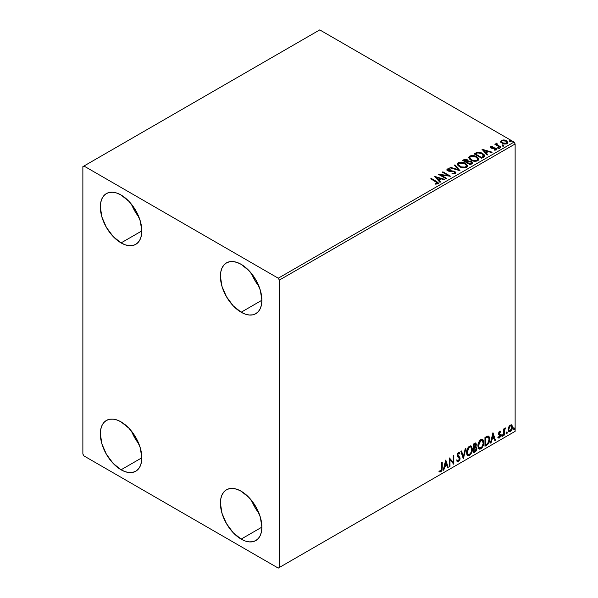 <?xml version="1.0" encoding="UTF-8"?>
<svg xmlns="http://www.w3.org/2000/svg" width="598" height="598" viewBox="0 0 598 598"><rect width="100%" height="100%" fill="white"/><g stroke="black" fill="none" stroke-linecap="round" stroke-linejoin="round"><path stroke-width="0.9" d="M251.638 500.556A29.332 16.931 -120 0 0 259.039 513.383L254.86 507.246L251.638 500.556M241.151 539.112A29.332 16.931 60 0 1 221.985 513.263A29.332 16.931 60 0 1 226.485 489.762A29.332 16.931 60 0 1 241.151 491.212L249.082 497.618L255.809 506.693L260.309 517.061L261.887 527.137L241.151 539.112L233.213 532.706L226.485 523.631L221.985 513.263L220.408 503.187L220.804 498.747L221.985 494.935L223.906 491.9L226.485 489.762L229.625 488.596L233.213 488.454L237.1 489.336L241.151 491.212A29.332 16.931 60 0 1 260.309 517.061A29.332 16.931 60 0 1 255.809 540.562L252.67 541.728L249.082 541.87L245.195 540.988L241.151 539.112L261.887 527.137L261.49 531.577L260.309 535.389L258.388 538.424L255.809 540.562A29.332 16.931 60 0 1 241.151 539.112M131.567 204.359A29.332 16.931 -120 0 0 138.968 217.179L134.789 211.042L131.567 204.359M121.073 242.908A29.332 16.931 60 0 1 101.914 217.067A29.332 16.931 60 0 1 106.414 193.565A29.332 16.931 60 0 1 121.073 195.015L129.011 201.421L135.739 210.496L140.238 220.864L141.816 230.933L121.073 242.908L113.142 236.502L106.414 227.427L101.914 217.067L100.337 206.99L100.733 202.543L101.914 198.738L103.835 195.703L106.414 193.565L109.554 192.399L113.142 192.257L117.029 193.139L121.073 195.015A29.332 16.931 60 0 1 140.238 220.864A29.332 16.931 60 0 1 135.739 244.365L132.599 245.524L129.011 245.673L125.124 244.784L121.073 242.908L141.816 230.94L141.42 235.38L140.238 239.193L138.317 242.22L135.739 244.365A29.332 16.931 60 0 1 121.073 242.908M251.638 273.682A29.332 16.931 -120 0 0 259.039 286.502L254.86 280.365L251.638 273.682M241.151 312.231A29.332 16.931 60 0 1 221.985 286.39A29.332 16.931 60 0 1 226.485 262.881A29.332 16.931 60 0 1 241.151 264.338L249.082 270.745L255.809 279.819L260.309 290.18L261.887 300.256L241.151 312.231L233.213 305.825L226.485 296.75L221.985 286.39L220.408 276.313L220.804 271.866L221.985 268.061L223.906 265.026L226.485 262.881L229.625 261.722L233.213 261.58L237.1 262.462L241.151 264.338A29.332 16.931 60 0 1 260.309 290.18A29.332 16.931 60 0 1 255.809 313.688L252.67 314.847L249.082 314.989L245.195 314.107L241.151 312.231L261.887 300.256L261.49 304.703L260.309 308.508L258.388 311.543L255.809 313.688A29.332 16.931 60 0 1 241.151 312.231M131.567 431.233A29.332 16.931 -120 0 0 138.968 444.06L134.789 437.923L131.567 431.233M121.073 469.789A29.332 16.931 60 0 1 101.914 443.94A29.332 16.931 60 0 1 106.414 420.439A29.332 16.931 60 0 1 121.073 421.889L129.011 428.295L135.739 437.37L140.238 447.738L141.816 457.814L121.073 469.789L113.142 463.383L106.414 454.308L101.914 443.94L100.337 433.864L100.733 429.424L101.914 425.612L103.835 422.577L106.414 420.439L109.554 419.273L113.142 419.131L117.029 420.013L121.073 421.889A29.332 16.931 60 0 1 140.238 447.738A29.332 16.931 60 0 1 135.739 471.239L132.599 472.405L129.011 472.547L125.124 471.665L121.073 469.789L141.816 457.814L141.42 462.254L140.238 466.066L138.317 469.101L135.739 471.239A29.332 16.931 60 0 1 121.073 469.789M82.868 166.655L82.868 454.031L83.959 455.923L278.257 568.1L515.132 431.345L279.348 567.472L279.348 280.088L515.132 143.969L515.132 431.345L515.132 143.969L514.041 142.077L278.257 278.205L83.959 166.027L319.743 29.9L514.041 142.077L319.743 29.9L82.868 166.655L82.868 454.031L83.959 455.923L278.257 568.1L279.348 567.472L279.348 280.088L278.257 278.205L83.959 166.027L82.868 166.655M511.372 424.827L511.91 425.185L510.333 425.036L508.741 427.017L508.3 430.702L508.696 431.517L510.079 431.831L511.275 430.852L512.194 428.99L512.052 425.357L511.238 424.797L509.855 425.38L508.741 427.017L508.173 429.633L509.048 431.831L510.333 431.711L512.486 427.144L511.604 424.924M503.666 435.441L504.256 435.105L504.443 430.179L505.721 427.914L504.256 429.603L504.256 428.654L503.666 428.998L503.666 435.441L504.256 435.105L504.346 430.672L505.721 427.914L504.256 429.603L504.256 428.654L503.666 428.998L503.666 435.441M499.876 431.92L499.195 431.749L500.384 432.249L500.728 431.494L500.182 431.143L500.728 431.494L499.592 431.233L499.106 431.666L498.485 433.819L498.807 434.634L500.003 435.224L500.1 436.151L498.276 437.796L499.487 437.968L500.563 436.435L500.623 434.694L499.061 433.199L499.502 432.1L500.384 432.249L500.728 431.494L499.592 431.233L498.478 433.572L498.665 434.454L500.137 435.763L499.42 437.213L498.62 437.003L498.538 438.028L498.104 437.781M486.735 445.218L488.596 443.424L489.583 440.434L489.299 437.041L488.162 436.032L484.956 437.422L484.956 446.243L486.735 445.218L486.294 444.964L484.956 445.742L486.735 445.218C488.768 443.723 489.747 441.728 489.657 439.231C489.747 437.37 489.171 436.301 487.931 436.024L484.956 437.422L484.956 446.243L486.735 445.218M473.594 452.806L475.888 451.288L476.823 449.337L476.748 447.394L475.716 446.818L476.434 444.531L475.731 443.043L473.594 443.985L473.594 452.806L475.118 451.924L476.927 448.38L475.716 446.818L476.434 444.531L475.903 443.111L473.594 443.985L473.594 452.806M463.308 458.741L465.857 448.448L465.214 448.821L463.36 456.588L461.499 450.967L460.856 451.333L463.405 458.688L465.857 448.448L465.214 448.821L463.36 456.588L461.499 450.967L460.856 451.333L463.308 458.741M449.988 466.433L449.988 459.869L453.807 464.227L453.807 455.407L453.217 455.743L453.217 462.329L449.397 457.948L449.397 466.776L449.988 466.433L449.397 466.268L449.988 466.433L449.988 459.869L453.807 464.227L453.807 455.407L453.217 455.743L453.217 462.329L449.397 457.948L449.397 466.776L449.988 466.433M439.403 471.755L440.846 471.934L440.412 471.687L441.563 470.155L441.81 467.786L440.412 471.687L440.846 471.934L442.243 468.04L441.81 467.786L441.81 462.329L441.81 467.786L442.243 468.04L442.243 462.082L441.66 462.418L441.593 469.684L440.988 470.932L439.702 470.903L439.403 471.755L440.846 471.934L442.094 470.08L442.243 462.082L441.66 462.418L441.66 468.286L440.846 471.037L439.702 470.903L439.694 471.949M445.674 460.101L443.223 470.334L443.865 469.968L444.65 466.687L446.796 465.446L447.581 467.823L448.223 467.449L445.772 460.041L443.223 470.334L443.865 469.968L444.65 466.687L446.796 465.446L447.581 467.823L448.223 467.449L445.674 460.101M459.085 453.665L458.061 453.127L459.518 453.919L459.974 453.112L459.369 452.417L458.502 452.469L457.134 455.317L457.44 456.483L459.488 458.778L458.419 460.886L457.223 460.109L456.745 460.834L457.47 461.835L458.464 461.768L459.974 459.331L459.855 457.373L457.724 454.936L458.322 453.501L459.002 453.329L459.518 453.919L459.974 453.112L459.414 452.439L458.322 452.589L457.463 453.755L457.208 455.968L459.197 457.881L459.466 459.092L458.307 460.938L457.223 460.109L456.745 460.834L457.096 461.484L458.464 461.768L457.261 461.678M466.537 452.507L466.926 454.6L468.189 455.706L469.49 455.399L470.783 454.196L472.383 449.883L471.71 446.429L470.753 445.831L469.101 446.377L466.881 450.085L466.537 452.507L467.748 455.541L469.49 455.399C471.478 453.68 472.457 451.565 472.42 449.068L471.217 445.996L469.445 446.153C467.464 447.895 466.5 450.01 466.537 452.507M477.907 445.944L478.295 448.037L479.551 449.143L480.852 448.844L482.152 447.633L483.745 443.32L483.072 439.866L482.123 439.268L480.463 439.822L478.243 443.522L477.907 445.944L479.11 448.978L480.852 448.844C482.84 447.117 483.819 445.009 483.782 442.505L482.579 439.433L480.807 439.59C478.826 441.331 477.862 443.454 477.907 445.944M492.894 432.84L490.442 443.073L491.085 442.707L491.87 439.425L494.015 438.185L494.8 440.562L495.436 440.195L492.991 432.78L490.442 443.073L491.085 442.707L491.87 439.425L494.015 438.185L494.8 440.562L495.436 440.195L492.894 432.84M501.804 435.897L502.088 436.398L502.507 436.151L502.664 434.91L501.834 435.621L502.298 436.346L502.783 435.329L502.298 434.873L501.804 435.897L502.298 436.346M506.312 433.296L506.588 433.797L507.014 433.55L507.171 432.309L506.342 433.019L506.805 433.744L507.291 432.728L506.805 432.272L506.312 433.296L506.805 433.744M513.66 429.05L513.936 429.558L514.362 429.312L514.519 428.071L513.689 428.781L514.145 429.506L514.639 428.482L514.145 428.033L513.66 429.05L514.145 429.506M500.713 141.756L502.126 143.228L504.54 144.021L506.596 143.894L507.837 142.944L506.902 141.046L504.234 139.969L501.371 140.306L500.713 141.756L502.126 143.228L507.156 143.64L507.896 142.601L506.431 140.739L503.875 139.925L501.371 140.306L500.646 141.868M500.391 147.437L500.982 147.093L496.998 144.574L496.96 143.079L496.063 143.475L496.22 144.342L495.398 143.871L494.808 144.208L500.391 147.437L500.982 147.093L497.282 144.851L496.96 143.079L496.318 143.221L496.22 144.342L495.398 143.871L494.808 144.208L500.391 147.437M494.935 150.21L495.563 149.545L494.165 149.672L494.344 150.165L496.31 149.904L496.751 149.283L495.936 148.252L495.936 148.76L494.882 148.371L495.936 148.76L495.936 148.252L494.882 147.87L494.882 148.371L493.357 148.349L494.882 148.371L494.882 147.87L491.84 148.274L492.191 147.856L491.541 147.639L491.541 148.147L491.362 146.876L492.7 146.787L492.565 146.308L492.565 146.772L492.565 146.308L490.412 146.667L490.532 147.669L491.466 148.222L495.652 148.82L495.563 149.545L494.165 149.672L494.344 150.165L496.445 149.814L496.43 148.618L494.882 147.87L491.683 147.713L491.25 146.966L492.7 146.787L492.064 146.278L490.637 146.503L490.637 147.011L491.638 146.779M483.461 157.214L484.664 156.048L484.462 154.964L481.016 152.617L477.294 152.266L474.042 153.828L481.682 158.238L484.701 155.742L482.661 153.372L477.294 152.266L474.042 153.828L481.682 158.238L483.461 157.214M468.324 161.318L467.412 159.838L467.412 160.339L465.334 159.786L463.756 160.264L467.412 160.339L467.412 159.838L463.756 159.763L463.114 160.638L463.756 159.763L462.68 160.384L470.32 164.794L472.442 163.374L471.673 161.737L468.324 161.191L467.83 160.122L466.036 159.345L464.586 159.397L462.68 160.384L470.32 164.794L472.555 162.977L471.478 161.624L468.346 160.989L468.346 161.497M460.034 170.736L454.936 164.854L454.301 165.22L458.24 169.645L450.586 167.365L449.943 167.739L460.034 170.736L454.936 164.854L454.301 165.22L458.24 169.645L450.586 167.365L449.943 167.739L460.034 170.736M446.713 178.428L441.025 175.147L450.533 176.223L442.886 171.813L442.303 172.149L447.999 175.438L438.484 174.354L446.123 178.765L446.713 178.428L441.025 175.147L450.533 176.223L442.886 171.813L442.303 172.149L447.999 175.438L438.484 174.354L446.123 178.765L446.713 178.428M435.822 181.755L437.235 182.921L435.157 183.631L435.441 184.139L437.773 183.818L438.282 183.197L438.035 182.525L431.33 178.481L430.739 178.824L435.822 181.755L436.981 183.369L435.157 183.631L435.441 184.139L437.773 183.818L438.289 183.115L436.488 181.463L431.33 178.481L430.739 178.824L435.822 181.755M434.761 176.507L439.949 182.33L440.591 181.956L438.925 180.095L441.07 178.854L444.307 179.811L444.949 179.445L434.858 176.447L439.949 182.33L440.591 181.956L438.925 180.095L441.07 178.854L444.307 179.811L444.949 179.445L434.761 176.507M455.384 173.644L455.885 172.545L454.547 171.327L448.066 170.221L448.164 169.443L450.167 169.413L450.159 168.883L448.007 168.763L446.968 169.421L447.267 170.4L448.485 171.11L454.33 171.85L454.936 172.516L454.652 173.158L452.088 173.173L451.998 173.674L454.615 173.913L455.938 172.852L454.929 171.521L448.365 170.445L448.164 169.443L450.167 169.413L450.159 168.883L447.386 168.987L446.908 169.697L447.805 170.804L454.33 171.85L454.555 173.218L452.088 173.173L451.998 173.674L455.384 173.644M459.481 166.685L461.873 167.619L464.728 167.806L466.732 167.066L467.374 165.743L466.522 164.151L464.586 162.888L460.026 162.125L458.165 162.768L457.388 163.972L457.896 165.377L459.481 166.685C461.626 167.956 463.936 168.15 466.41 167.283L467.382 165.87L465.319 163.269C463.151 161.976 460.826 161.774 458.33 162.671L457.38 164.091L459.481 166.685M470.843 160.122L473.235 161.056L476.09 161.243L478.094 160.511L478.744 159.18L477.884 157.588L476.329 156.512L471.388 155.57L469.527 156.213L468.75 157.409L469.258 158.814L470.843 160.122C472.988 161.393 475.298 161.595 477.772 160.72L478.744 159.307L476.681 156.706C474.52 155.413 472.188 155.211 469.692 156.108L468.75 157.528L470.843 160.122M481.973 149.246L487.168 155.069L487.811 154.703L486.144 152.834L488.289 151.593L491.526 152.557L492.161 152.184L481.973 149.246L487.168 155.069L487.811 154.703L486.144 152.834L488.289 151.593L491.526 152.557L492.161 152.184L481.973 149.246M497.992 148.199L499.27 147.945L498.119 147.459L497.693 147.706L497.992 148.199L499.121 148.282L498.971 147.631L497.842 147.549L497.992 148.199L497.842 147.549M502.499 145.598L503.778 145.344L502.626 144.858L502.2 145.105L502.499 145.598L503.628 145.68L503.479 145.03L502.35 144.948L502.499 145.598L502.35 144.948M509.847 141.352L511.126 141.098L509.967 140.612L509.548 140.859L509.847 141.352L510.976 141.442L510.827 140.792L509.698 140.702L509.847 141.352L509.698 140.702M438.282 183.504L431.18 179.071L431.33 178.481L431.33 178.989L436.488 181.964L436.488 181.463L438.237 183.354M437.235 183.429L435.157 184.132L436.488 184.027L436.488 183.526L436.488 184.027L436.981 183.87L437.153 183.22M437.235 183.481L437.235 182.973L436.981 183.369M435.269 177.075L444.374 179.781L435.269 177.075M438.925 180.596L440.292 182.128L438.925 180.596M436.652 178.047L438.394 179.998L440.038 179.049L440.038 178.548L440.038 179.049L438.394 179.998L436.652 177.539L440.038 178.548L438.394 179.497L436.652 177.539L436.652 178.047M439.403 174.885L447.999 175.947L447.999 175.438L447.999 175.947L439.403 174.885M442.737 172.403L442.886 171.813L442.886 172.314L449.629 176.201L442.737 172.403M441.025 175.648L441.025 175.147L441.025 175.648L446.272 178.682L441.025 175.648M454.943 173.211L453.979 173.891L452.088 173.682L452.088 173.173L452.088 173.682L454.555 173.719L454.891 172.897M454.951 173.151L454.951 172.65L454.555 173.218M446.953 169.952L447.386 168.987L447.386 169.488L450.159 169.383L450.159 168.883L450.159 169.413L448.007 169.271L446.908 170.183M447.969 170.101L448.164 169.443M448.164 169.944L448.365 170.946L448.365 170.445L448.365 170.946L449.703 171.312L449.703 170.811L449.703 171.312L451.191 171.334L451.191 170.834L451.191 171.334L454.929 172.022L454.929 171.521L455.9 173.084M455.885 173.054L454.121 171.678L448.978 171.2L447.917 170.183M450.518 167.911L450.586 167.365L450.586 167.874L458.24 170.146L458.24 169.645L458.24 170.146L450.518 167.911M454.6 165.556L454.936 164.854L459.623 170.617L454.936 165.354L454.6 165.556M457.403 164.353L458.33 163.172C460.826 162.275 463.151 162.477 465.319 163.77L467.359 166.117M467.374 166.244L465.969 164.188L462.904 162.82L459.107 162.828L457.388 164.472M466.298 165.653L465.603 167.343L462.717 167.732L459.541 166.506L458.389 164.674M466.403 166.229L465.603 167.343C463.622 168.031 461.776 167.866 460.064 166.842L458.412 164.532M459.137 163.105L464.728 163.605L466.403 165.639L465.603 166.842C463.622 167.53 461.776 167.358 460.064 166.341L458.382 164.256L459.137 163.105L460.131 162.753L464.145 163.306L466.38 165.407L466.074 166.476L464.982 167.104L461.282 166.894L458.494 164.801L459.137 163.105M468.324 161.191L468.324 161.692L471.478 162.125L471.478 161.624L472.51 163.217M472.517 163.239L470.805 161.819L468.324 161.692M471.553 163.306L470.125 164.51L467.285 162.865L467.285 162.364L468.608 161.707L470.895 161.961L471.553 162.813L470.798 164.121L471.493 163.052M467.449 161.699L467.06 162.08M466.799 162.245L466.799 161.737L466.5 162.417L464.048 161.004L464.048 160.496L466.836 160.182L467.501 161.004L466.799 162.245L467.427 161.236M466.5 161.909L464.048 160.496L464.048 161.004L466.5 162.417L466.5 161.909L464.048 160.496L465.446 159.868L466.836 160.182L467.494 160.974L466.5 161.909M470.798 163.62L470.125 164.51L470.798 163.62L470.125 164.002L467.285 162.364L467.285 162.865L470.125 164.51L470.125 164.002L467.285 162.364L468.892 161.632L470.402 161.737L471.553 162.806L470.798 163.62M468.772 157.79L469.692 156.609C472.188 155.719 474.52 155.914 476.681 157.214L478.729 159.554M478.744 159.688L477.331 157.633L474.274 156.257L470.469 156.272L468.75 157.917M477.765 159.673L476.352 161.049L473.339 161.034L470.903 159.95L469.751 158.111M469.774 157.969L471.426 160.286C473.138 161.303 474.984 161.467 476.972 160.78L476.972 160.279C474.984 160.967 473.138 160.802 471.426 159.778L469.751 157.7L470.506 156.549L476.09 157.042L477.765 159.083L476.972 160.78L477.742 159.337M484.597 155.734L482.661 153.873L479.506 152.744L476.987 152.841L474.476 154.075L475.201 153.155L475.201 153.664L477.294 152.767L477.294 152.266L477.294 152.767L482.661 153.873L482.661 153.372L484.679 155.996M483.662 156.011L481.487 157.947L475.41 154.441L481.487 157.947L481.487 157.446L475.41 153.94L475.41 154.441L475.41 153.94L477.705 152.864L482.07 153.708L483.498 156.564L483.662 156.033L482.115 157.58L483.498 156.056L481.487 157.446L481.487 157.947L482.115 157.08L481.487 157.446L475.41 153.94L477.563 152.901L479.499 152.804L481.853 153.589L483.49 154.957L483.498 156.056M482.481 149.814L491.586 152.52L482.481 149.814M486.144 153.335L487.512 154.867L486.144 153.335M483.864 150.786L485.613 152.737L487.258 151.787L487.258 151.287L487.258 151.787L485.613 152.737L483.864 150.277L487.258 151.287L485.613 152.236L483.864 150.277L483.864 150.786M491.541 147.639L491.362 146.876M495.936 148.76L496.699 149.522L495.936 148.76M490.293 147.332L490.637 146.503L490.98 147.998L495.383 148.61L495.563 150.046L495.383 149.119L495.563 150.046L494.897 150.21M495.383 148.61L495.563 149.545M490.637 146.503L490.24 147.579M492.064 146.779L490.278 147.37M495.794 149.567L495.563 150.046M491.541 148.147L491.25 147.467M497.992 148.7L497.842 148.05L498.971 148.132L498.971 147.631L499.121 148.782M499.121 148.282L498.971 147.631M499.166 148.282L497.798 148.087M495.249 144.462L495.398 143.871L496.22 144.851L496.22 144.342L496.22 144.851L495.249 144.462M496.048 144.006L496.318 143.221L496.22 144.342M496.318 143.221L496.318 143.729L496.96 143.079L496.998 143.64L496.011 144.125M496.781 144.282L496.908 143.677M496.908 144.178L497.282 145.359L497.282 144.851L497.282 145.359L499.106 146.517L499.106 146.009L500.541 147.347L496.714 144.469M502.499 146.099L502.35 145.449L503.479 145.531L503.479 145.03L503.628 146.181M503.628 145.68L503.479 145.03M503.673 145.68L502.305 145.486M500.713 142.257L501.371 140.306L501.371 140.814L503.875 140.425L503.875 139.925L503.875 140.425L506.431 141.248L506.431 140.739L507.866 142.847M507.837 143.445L507.298 141.883L504.592 140.545L501.909 140.575L500.675 141.614M506.962 142.773L506.469 143.752L504.503 144.006L502.357 143.169L501.587 141.748M501.602 141.704L502.716 143.393L501.647 141.853L501.886 140.822L505.848 141.083L506.992 142.474L506.469 143.752L506.947 142.72L506.469 143.251L502.716 142.892L502.716 143.393L506.469 143.752L506.469 143.251L503.105 143.094L501.558 141.442L502.484 140.523L504.548 140.56L506.499 141.562L506.947 142.72M509.847 141.861L509.698 141.21L510.827 141.292L510.827 140.792L510.976 141.943M510.976 141.442L510.827 140.792M511.021 141.434L509.646 141.24M440.038 178.548L438.394 179.497L436.652 177.539L440.038 178.548M476.09 157.042L477.421 158.156L477.75 159.3L477.107 160.197L475.619 160.69L472.001 160.077L469.759 157.879L470.252 156.721L471.874 156.138L476.09 157.042M487.258 151.287L485.613 152.236L483.864 150.277L487.258 151.287M439.261 471.702L440.412 471.687L438.969 471.501M445.577 460.512L448.223 467.449L447.439 467.397L447.782 467.202L445.577 460.512M446.362 465.199L446.796 465.446L446.362 465.199L444.217 466.433L444.65 466.687L444.217 466.433L443.432 469.714L443.865 469.968L443.365 469.751L444.217 466.433L446.362 465.199M445.286 461.948L444.464 465.386L444.905 465.64L444.464 465.386L445.286 461.948L446.549 464.691L444.905 465.64L445.719 462.202L445.286 461.948M449.397 458.001L453.217 462.329L449.397 458.001M453.366 455.661L453.366 463.943L453.366 455.661M453.426 464.011L453.807 464.227L453.426 464.011M449.547 459.615L449.988 459.869L449.547 459.615L449.547 466.186L449.547 459.615M458.419 460.886L457.597 460.729M456.782 459.855L457.986 460.632M459.541 452.858L459.189 453.478L459.541 452.858M458.494 453.381L458.061 453.127L457.291 454.689L457.724 454.936L458.494 453.381L458.061 453.127L458.561 453.075M458.075 455.878L457.291 454.689L458.075 455.878M460.071 458.449L458.367 456.08L460.071 458.449L459.638 458.195L458.023 461.514L458.464 461.768L460.071 458.449M457.149 461.641L458.718 460.894L459.615 458.629L459.257 456.842L457.306 454.981L458.061 453.127M457.552 460.722L456.977 460.228M461.2 451.139L463.36 456.588L461.2 451.139M465.281 448.784L463.069 458.016L465.281 448.784M470.992 445.891L471.979 448.814C472.016 451.311 471.045 453.426 469.049 455.145L467.539 455.392M467.232 455.242L469.393 454.921L471.284 452.252L471.979 448.814L471.276 446.175M471.822 447.326L471.598 446.691M467.995 454.487L466.821 453.09L467.105 449.502L468.757 446.975L470.491 446.736M470.663 446.863L469.034 446.788L470.873 446.96L471.829 449.404C471.867 451.423 471.082 453.12 469.467 454.51L468.099 454.607L466.694 451.909L467.883 454.458M467.128 452.163L469.467 447.042L469.034 446.788L466.694 451.909L467.128 452.163L468.428 448.037L469.744 446.908L471.037 447.065L471.8 450.062L470.514 453.531L468.436 454.742L467.688 454.256L467.128 452.163M475.664 443.028L476.434 444.531L476.001 444.277L475.672 445.861M475.298 444L473.743 444.292L475.552 444.045L475.844 445.069L475.283 446.571L475.716 446.818L473.743 447.125L473.743 444.292L475.156 443.821M476.367 446.93L475.716 446.818M476.12 446.841L476.927 448.38L476.486 448.126L474.685 451.669L475.118 451.924L473.594 452.297L476.038 450.1L476.486 448.126L476.06 446.781M475.604 446.003L476.001 444.277L475.567 442.924M475.971 443.865L475.896 443.492M475.687 447.655L473.743 448.029L475.41 447.67L476.337 448.717L474.857 451.176L473.743 451.311L473.743 448.029L475.081 447.409L475.769 447.79M475.844 444.882L474.184 447.379L474.184 444.546L473.743 444.292L473.743 447.125L474.184 447.379L474.184 444.546L475.455 444.008L475.844 444.882M475.41 447.67L476.285 448.246L475.933 450.174L474.184 451.557L474.184 448.283L473.743 448.029L473.743 451.311L474.184 451.557L474.184 448.283L475.933 447.73L475.5 447.483M482.354 439.328L483.348 442.258C483.386 444.755 482.407 446.863 480.418 448.59L478.901 448.836M478.594 448.679L480.755 448.365L482.646 445.689L483.348 442.258L482.638 439.612M483.184 440.763L482.96 440.135M479.364 447.924L478.183 446.527L478.467 442.939L480.119 440.412L481.853 440.18M482.025 440.3L480.396 440.233L482.242 440.397L483.191 442.849C483.229 444.86 482.444 446.557 480.829 447.947L479.461 448.052L478.056 445.346L479.252 447.895M478.49 445.6L480.829 440.479L480.396 440.233L478.056 445.346L478.49 445.6L478.908 443.193L480.03 441.167L481.375 440.263L482.399 440.502L483.162 443.499L481.876 446.975L479.798 448.179L479.05 447.693L478.49 445.6M488.588 436.181L487.931 436.024M488.364 436.077L489.224 438.977C489.314 441.474 488.334 443.469 486.294 444.964L487.901 443.574L488.992 441.025L489.142 437.803L488.327 436.047M487.998 437.063L489.007 438.611L488.798 441.548L487.751 443.499L485.546 445.002L485.546 437.99L487.998 437.063L487.183 436.779L487.624 437.033L485.105 437.736L487.624 437.033C488.663 437.198 489.149 438.035 489.074 439.567L487.751 443.499L485.546 445.002L485.105 444.748L485.546 445.002L485.546 437.99L485.105 437.736L485.105 444.748L485.105 437.736L486.981 436.817L487.878 436.959M487.624 437.033L488.237 437.153L487.796 436.906M492.789 433.258L495.436 440.195L494.658 440.135L495.002 439.941L492.789 433.258M493.574 437.938L494.015 438.185L493.574 437.938L491.429 439.171L491.87 439.425L491.429 439.171L490.644 442.453L491.085 442.707L490.584 442.49L491.429 439.171L493.574 437.938M492.505 434.686L491.683 438.125L492.117 438.379L491.683 438.125L492.505 434.686L493.761 437.43L492.117 438.379L492.939 434.94L492.505 434.686M500.728 431.494L499.973 430.986M500.294 431.24L499.98 431.928L500.294 431.24M499.95 431.995L499.195 431.749L498.627 432.945L499.061 433.199L499.629 432.003L500.384 432.249M499.629 432.003L499.195 431.749L499.636 431.734M499.203 433.7L500.533 434.507L499.203 433.7L500.533 434.507L500.1 434.253L500.294 435.135L500.728 435.389L500.533 434.507M498.276 437.796L499.487 437.968L500.728 435.389L500.294 435.135L499.053 437.714L499.487 437.968L497.842 437.542M499.42 437.213L498.62 437.003M498.179 436.749L498.986 436.959M498.665 434.454L500.003 435.224M498.732 434.604L498.224 434.2M498.941 434.671L499.435 434.858M498.351 437.871L499.988 436.547L499.95 434.073M498.769 433.453L499.195 431.749M501.857 434.626L502.298 434.873M502.783 435.329L502.35 435.075L501.857 436.091L501.371 435.643M501.804 436.121L502.32 434.836M503.815 428.908L504.256 429.603L503.815 428.908M504.66 428.609L505.168 428.026L505.445 428.759L504.705 428.579M504.114 429.521L503.815 434.851L504.256 435.105L503.666 434.94L504.151 429.424M506.364 432.025L506.805 432.272M507.291 432.728L506.857 432.474L506.364 433.49L505.878 433.042M506.312 433.52L506.827 432.234M511.91 425.185L512.486 427.144L512.045 426.89L509.892 431.457L510.333 431.711L508.846 431.674M508.494 431.502L510.139 431.293L511.522 429.386L512.038 426.598L511.335 424.789M510.984 425.679L509.892 425.574L511.215 425.769L511.895 427.488L510.326 430.919L509.399 430.986L508.322 429.05L508.793 430.605L508.322 429.05L508.696 427.174L509.795 425.634L510.864 425.574M508.763 429.297L510.326 425.828L509.892 425.574L508.322 429.05L508.763 429.297L509.631 426.501L510.513 425.739L511.305 425.828L511.888 427.712L511.028 430.261L509.346 430.949L508.763 429.297M513.712 427.779L514.145 428.033M514.639 428.482L514.205 428.235L513.712 429.252L513.226 428.796M513.66 429.274L514.175 427.996M446.549 464.691L444.905 465.64L445.719 462.202L446.549 464.691M493.761 437.43L492.117 438.379L492.939 434.94L493.761 437.43M278.257 278.205L514.041 142.077L515.132 143.969L279.348 280.088L278.257 278.205M279.348 567.472L515.132 431.345L279.348 567.472M438.289 183.115L438.289 183.616M467.382 165.87L467.382 166.371M466.403 165.639L466.403 166.147M458.382 164.256L458.382 164.764M467.501 161.004L467.501 161.505M471.553 162.813L471.553 163.314M478.744 159.307L478.744 159.816M477.765 159.083L477.765 159.584M469.751 157.7L469.751 158.201M491.175 147.153L491.175 147.654M495.809 149.186L495.809 149.694M499.285 148.035L499.285 148.543M503.793 145.434L503.793 145.942M507.896 142.601L507.896 143.101M506.992 142.474L506.992 142.982M501.558 141.442L501.558 141.95M511.14 141.195L511.14 141.696M467.748 455.541L467.315 455.287M470.873 446.96L470.439 446.706M468.099 454.607L467.658 454.36M475.552 444.045L475.111 443.791M479.11 448.978L478.677 448.732M482.242 440.397L481.801 440.143M479.461 448.052L479.02 447.797M500.115 432.01L499.681 431.756M499.39 433.871L498.956 433.617M498.874 437.228L498.44 436.974M499.846 435.097L499.405 434.843M509.048 431.831L508.614 431.577M511.215 425.769L510.774 425.514M509.399 430.986L508.958 430.732"/></g></svg>
